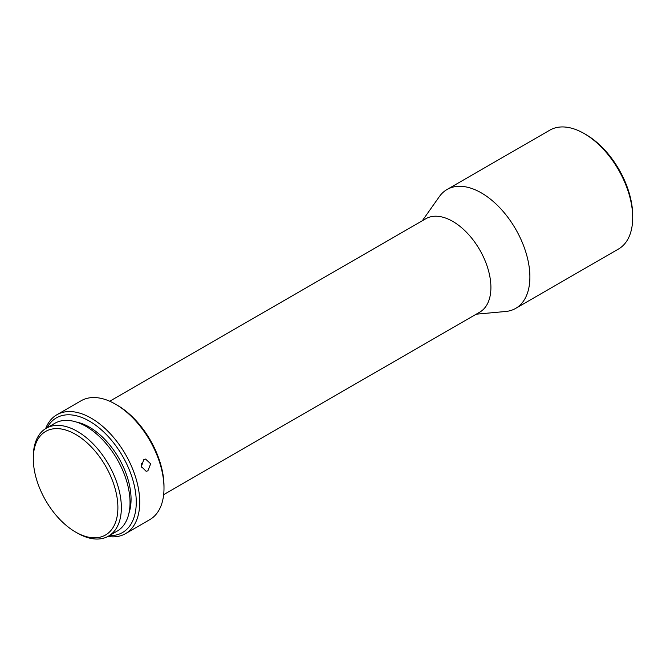 <?xml version="1.0" encoding="UTF-8"?>
<svg xmlns="http://www.w3.org/2000/svg" width="666" height="666" viewBox="0 0 666 666"><rect width="100%" height="100%" fill="white"/><g stroke="black" fill="none" stroke-linecap="round" stroke-linejoin="round"><path stroke-width="1" d="M143.789 459.607L141.367 466.575L146.162 471.312L147.91 470.787L150.658 463.802L145.579 459.074L143.789 459.607M107.867 536.463A68.64 39.627 -120 0 0 125.516 533.649A68.64 39.627 -120 0 0 136.031 478.646A68.64 39.627 -120 0 0 91.192 418.165A68.64 39.627 -120 0 0 56.876 414.76A68.64 39.627 -120 0 0 45.613 428.638M163.994 488.22L163.994 486.213A66.184 38.212 60 0 0 117.199 405.153L115.459 404.154A68.64 39.627 60 0 1 163.994 488.22A68.64 39.627 60 0 1 149.783 519.638L125.516 533.649M109.374 535.606A66.184 38.212 -120 0 0 135.14 489.801A66.184 38.212 -120 0 0 89.46 421.162A66.184 38.212 -120 0 0 47.103 427.763M141.317 463.444A6.127 4.795 -92.7 0 1 141.533 467.224M128.979 513.045A58.833 33.966 -120 0 0 89.46 427.172A58.833 33.966 -120 0 0 76.448 422.069M109.724 401.232L425.807 218.748A53.929 31.136 60 0 1 452.78 221.412A53.929 31.136 60 0 1 490.909 287.462A53.929 31.136 60 0 1 479.745 312.154L163.653 494.647M422.286 220.779L439.352 196.612A68.64 39.627 60 0 1 447.028 189.51A68.64 39.627 60 0 1 481.352 192.907A68.64 39.627 60 0 1 529.886 276.973A68.64 39.627 60 0 1 515.667 308.391A68.64 39.627 60 0 1 505.677 311.488L476.215 314.194M77.331 533.05L75.591 532.051L77.331 533.05A62.263 35.947 -120 0 0 108.458 536.138A62.263 35.947 -120 0 0 118.007 486.238A62.263 35.947 -120 0 0 77.331 431.377A62.263 35.947 -120 0 0 46.195 428.288A62.263 35.947 -120 0 0 33.3 456.793L33.3 458.791A59.815 34.532 -120 0 0 75.591 532.051A59.815 34.532 -120 0 0 117.89 507.634A59.815 34.532 -120 0 0 75.591 434.374A59.815 34.532 -120 0 0 33.3 458.791M108.458 536.138L117.124 531.135A62.263 35.947 -120 0 0 126.673 481.235A62.263 35.947 -120 0 0 85.997 426.373A62.263 35.947 -120 0 0 54.862 423.285L46.195 428.288M632.7 217.615L632.7 215.609A66.184 38.212 60 0 0 585.897 134.549L584.165 133.55A68.64 39.627 60 0 1 632.7 217.615A68.64 39.627 60 0 1 618.481 249.034L515.667 308.391M56.876 414.76L81.144 400.749A68.64 39.627 60 0 1 115.459 404.154L117.199 405.153M447.028 189.51L549.85 130.153A68.64 39.627 60 0 1 584.165 133.55L585.897 134.549"/></g></svg>
